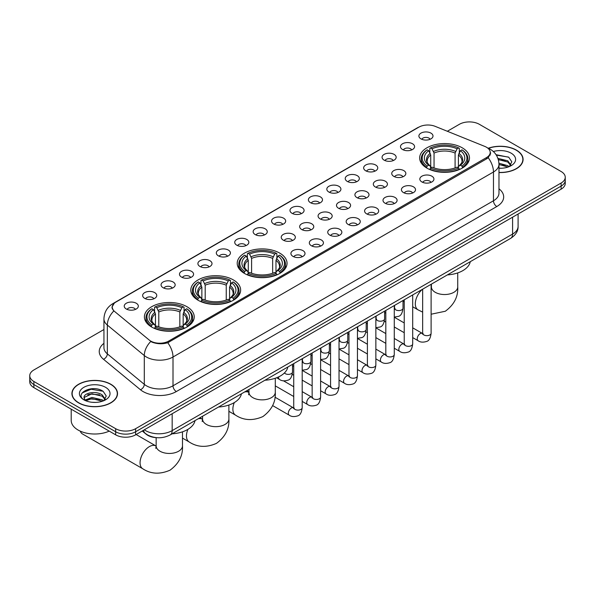<?xml version="1.0" encoding="UTF-8"?>
<svg xmlns="http://www.w3.org/2000/svg" width="595" height="595" viewBox="0 0 595 595"><rect width="100%" height="100%" fill="white"/><g stroke="black" fill="none" stroke-linecap="round" stroke-linejoin="round"><path stroke-width="0.89" d="M279.747 253.12A24.916 14.384 0 0 0 252.592 249.997A24.916 14.384 0 0 0 237.212 263.288A24.916 14.384 0 0 0 244.508 273.462A24.916 14.384 0 0 0 271.662 276.578A24.916 14.384 0 0 0 287.043 263.288A24.916 14.384 0 0 0 279.747 253.12M233.344 279.91A24.916 14.384 0 0 0 206.19 276.794A24.916 14.384 0 0 0 190.802 290.085A24.916 14.384 0 0 0 198.105 300.252A24.916 14.384 0 0 0 225.26 303.376A24.916 14.384 0 0 0 240.64 290.085A24.916 14.384 0 0 0 233.344 279.91M186.934 306.7A24.916 14.384 0 0 0 159.78 303.584A24.916 14.384 0 0 0 144.399 316.875A24.916 14.384 0 0 0 151.695 327.049A24.916 14.384 0 0 0 178.85 330.166A24.916 14.384 0 0 0 194.23 316.875A24.916 14.384 0 0 0 186.934 306.7M462.189 147.783A24.916 14.384 0 0 0 435.034 144.667A24.916 14.384 0 0 0 419.654 157.958A24.916 14.384 0 0 0 426.95 168.132A24.916 14.384 0 0 0 454.104 171.248A24.916 14.384 0 0 0 469.485 157.958A24.916 14.384 0 0 0 462.189 147.783M402.547 149.516A7.051 4.068 180 0 1 401.149 148.363A7.051 4.068 180 0 1 403.484 143.306A7.051 4.068 180 0 1 412.521 143.759A7.051 4.068 180 0 1 413.919 148.363A7.051 4.068 180 0 1 402.547 149.516M411.666 149.933A4.232 2.439 0 0 0 410.528 148.75A4.232 2.439 0 0 0 406.355 148.125A4.232 2.439 0 0 0 403.41 149.933M384.132 160.144A7.051 4.068 180 0 1 382.734 158.999A7.051 4.068 180 0 1 385.069 153.934A7.051 4.068 180 0 1 394.106 154.388A7.051 4.068 180 0 1 395.504 158.999A7.051 4.068 180 0 1 384.132 160.144M393.243 160.568A4.232 2.439 0 0 0 392.112 159.378A4.232 2.439 0 0 0 387.94 158.761A4.232 2.439 0 0 0 384.987 160.568M365.717 170.78A7.051 4.068 180 0 1 364.318 169.627A7.051 4.068 180 0 1 366.654 164.57A7.051 4.068 180 0 1 375.69 165.023A7.051 4.068 180 0 1 377.089 169.627A7.051 4.068 180 0 1 365.717 170.78M374.828 171.204A4.232 2.439 0 0 0 373.697 170.014A4.232 2.439 0 0 0 369.525 169.397A4.232 2.439 0 0 0 366.572 171.204M347.301 181.416A7.051 4.068 180 0 1 345.896 180.263A7.051 4.068 180 0 1 348.231 175.198A7.051 4.068 180 0 1 357.268 175.651A7.051 4.068 180 0 1 358.673 180.263A7.051 4.068 180 0 1 347.301 181.416M356.412 181.832A4.232 2.439 0 0 0 355.274 180.642A4.232 2.439 0 0 0 351.11 180.025A4.232 2.439 0 0 0 348.157 181.832M328.879 192.044A7.051 4.068 180 0 1 327.481 190.891A7.051 4.068 180 0 1 329.816 185.833A7.051 4.068 180 0 1 338.853 186.287A7.051 4.068 180 0 1 340.251 190.891A7.051 4.068 180 0 1 328.879 192.044M337.997 192.468A4.232 2.439 0 0 0 336.859 191.278A4.232 2.439 0 0 0 332.694 190.66A4.232 2.439 0 0 0 329.742 192.468M310.464 202.679A7.051 4.068 180 0 1 309.065 201.526A7.051 4.068 180 0 1 311.401 196.469A7.051 4.068 180 0 1 320.437 196.923A7.051 4.068 180 0 1 321.836 201.526A7.051 4.068 180 0 1 310.464 202.679M319.582 203.103A4.232 2.439 0 0 0 318.444 201.913A4.232 2.439 0 0 0 314.272 201.288A4.232 2.439 0 0 0 311.326 203.103M292.048 213.308A7.051 4.068 180 0 1 290.65 212.162A7.051 4.068 180 0 1 292.985 207.097A7.051 4.068 180 0 1 302.022 207.551A7.051 4.068 180 0 1 303.42 212.162A7.051 4.068 180 0 1 292.048 213.308M301.159 213.731A4.232 2.439 0 0 0 300.029 212.541A4.232 2.439 0 0 0 295.856 211.924A4.232 2.439 0 0 0 292.904 213.731M273.633 223.943A7.051 4.068 180 0 1 272.235 222.79A7.051 4.068 180 0 1 274.57 217.733A7.051 4.068 180 0 1 283.607 218.187A7.051 4.068 180 0 1 285.005 222.79A7.051 4.068 180 0 1 273.633 223.943M282.744 224.367A4.232 2.439 0 0 0 281.606 223.177A4.232 2.439 0 0 0 277.441 222.56A4.232 2.439 0 0 0 274.488 224.367M255.218 234.579A7.051 4.068 180 0 1 253.812 233.426A7.051 4.068 180 0 1 256.147 228.361A7.051 4.068 180 0 1 265.184 228.822A7.051 4.068 180 0 1 266.59 233.426A7.051 4.068 180 0 1 255.218 234.579M264.329 234.995A4.232 2.439 0 0 0 263.191 233.805A4.232 2.439 0 0 0 259.026 233.188A4.232 2.439 0 0 0 256.073 234.995M236.795 245.207A7.051 4.068 180 0 1 235.397 244.054A7.051 4.068 180 0 1 237.732 238.997A7.051 4.068 180 0 1 246.769 239.45A7.051 4.068 180 0 1 248.167 244.054A7.051 4.068 180 0 1 236.795 245.207M245.913 245.631A4.232 2.439 0 0 0 244.776 244.441A4.232 2.439 0 0 0 240.611 243.824A4.232 2.439 0 0 0 237.658 245.631M218.38 255.843A7.051 4.068 180 0 1 216.982 254.69A7.051 4.068 180 0 1 219.317 249.632A7.051 4.068 180 0 1 228.354 250.086A7.051 4.068 180 0 1 229.752 254.69A7.051 4.068 180 0 1 218.38 255.843M227.498 256.267A4.232 2.439 0 0 0 226.36 255.076A4.232 2.439 0 0 0 222.188 254.452A4.232 2.439 0 0 0 219.243 256.267M199.965 266.478A7.051 4.068 180 0 1 198.566 265.325A7.051 4.068 180 0 1 200.902 260.26A7.051 4.068 180 0 1 209.938 260.714A7.051 4.068 180 0 1 211.337 265.325A7.051 4.068 180 0 1 199.965 266.478M209.076 266.895A4.232 2.439 0 0 0 207.945 265.705A4.232 2.439 0 0 0 203.773 265.087A4.232 2.439 0 0 0 200.82 266.895M181.549 277.106A7.051 4.068 180 0 1 180.151 275.954A7.051 4.068 180 0 1 182.487 270.896A7.051 4.068 180 0 1 191.523 271.35A7.051 4.068 180 0 1 192.921 275.954A7.051 4.068 180 0 1 181.549 277.106M190.66 277.53A4.232 2.439 0 0 0 189.522 276.34A4.232 2.439 0 0 0 185.357 275.723A4.232 2.439 0 0 0 182.405 277.53M163.134 287.742A7.051 4.068 180 0 1 161.728 286.589A7.051 4.068 180 0 1 164.064 281.532A7.051 4.068 180 0 1 173.1 281.985A7.051 4.068 180 0 1 174.506 286.589A7.051 4.068 180 0 1 163.134 287.742M172.245 288.166A4.232 2.439 0 0 0 171.107 286.976A4.232 2.439 0 0 0 166.942 286.351A4.232 2.439 0 0 0 163.989 288.166M144.711 298.37A7.051 4.068 180 0 1 143.313 297.225A7.051 4.068 180 0 1 145.649 292.16A7.051 4.068 180 0 1 154.685 292.614A7.051 4.068 180 0 1 156.083 297.225A7.051 4.068 180 0 1 144.711 298.37M153.83 298.794A4.232 2.439 0 0 0 152.692 297.604A4.232 2.439 0 0 0 148.527 296.987A4.232 2.439 0 0 0 145.574 298.794M126.296 309.006A7.051 4.068 180 0 1 124.898 307.853A7.051 4.068 180 0 1 127.233 302.796A7.051 4.068 180 0 1 136.27 303.249A7.051 4.068 180 0 1 137.668 307.853A7.051 4.068 180 0 1 126.296 309.006M135.415 309.43A4.232 2.439 0 0 0 134.277 308.24A4.232 2.439 0 0 0 130.104 307.622A4.232 2.439 0 0 0 127.159 309.43M420.963 138.88A7.051 4.068 180 0 1 419.564 137.728A7.051 4.068 180 0 1 421.9 132.67A7.051 4.068 180 0 1 430.936 133.124A7.051 4.068 180 0 1 432.334 137.728A7.051 4.068 180 0 1 420.963 138.88M430.081 139.304A4.232 2.439 0 0 0 428.943 138.114A4.232 2.439 0 0 0 424.778 137.497A4.232 2.439 0 0 0 421.825 139.304M393.808 176.365A7.051 4.068 180 0 1 392.41 175.213A7.051 4.068 180 0 1 394.745 170.155A7.051 4.068 180 0 1 403.782 170.609A7.051 4.068 180 0 1 405.18 175.213A7.051 4.068 180 0 1 393.808 176.365M402.919 176.789A4.232 2.439 0 0 0 401.781 175.599A4.232 2.439 0 0 0 397.616 174.975A4.232 2.439 0 0 0 394.663 176.789M375.386 187.001A7.051 4.068 180 0 1 373.987 185.848A7.051 4.068 180 0 1 376.323 180.783A7.051 4.068 180 0 1 385.359 181.237A7.051 4.068 180 0 1 386.765 185.848A7.051 4.068 180 0 1 375.386 187.001M384.504 187.418A4.232 2.439 0 0 0 383.366 186.228A4.232 2.439 0 0 0 379.201 185.61A4.232 2.439 0 0 0 376.248 187.418M356.97 197.629A7.051 4.068 180 0 1 355.572 196.476A7.051 4.068 180 0 1 357.907 191.419A7.051 4.068 180 0 1 366.944 191.873A7.051 4.068 180 0 1 368.342 196.476A7.051 4.068 180 0 1 356.97 197.629M366.089 198.053A4.232 2.439 0 0 0 364.951 196.863A4.232 2.439 0 0 0 360.786 196.246A4.232 2.439 0 0 0 357.833 198.053M338.555 208.265A7.051 4.068 180 0 1 337.157 207.112A7.051 4.068 180 0 1 339.492 202.055A7.051 4.068 180 0 1 348.529 202.508A7.051 4.068 180 0 1 349.927 207.112A7.051 4.068 180 0 1 338.555 208.265M347.666 208.689A4.232 2.439 0 0 0 346.535 207.499A4.232 2.439 0 0 0 342.363 206.874A4.232 2.439 0 0 0 339.418 208.689M320.14 218.893A7.051 4.068 180 0 1 318.742 217.748A7.051 4.068 180 0 1 321.077 212.683A7.051 4.068 180 0 1 330.113 213.136A7.051 4.068 180 0 1 331.512 217.748A7.051 4.068 180 0 1 320.14 218.893M329.251 219.317A4.232 2.439 0 0 0 328.12 218.127A4.232 2.439 0 0 0 323.948 217.51A4.232 2.439 0 0 0 320.995 219.317M301.725 229.529A7.051 4.068 180 0 1 300.326 228.376A7.051 4.068 180 0 1 302.662 223.318A7.051 4.068 180 0 1 311.698 223.772A7.051 4.068 180 0 1 313.096 228.376A7.051 4.068 180 0 1 301.725 229.529M310.835 229.953A4.232 2.439 0 0 0 309.697 228.763A4.232 2.439 0 0 0 305.533 228.145A4.232 2.439 0 0 0 302.58 229.953M283.302 240.164A7.051 4.068 180 0 1 281.904 239.012A7.051 4.068 180 0 1 284.239 233.947A7.051 4.068 180 0 1 293.276 234.4A7.051 4.068 180 0 1 294.674 239.012A7.051 4.068 180 0 1 283.302 240.164M292.42 240.581A4.232 2.439 0 0 0 291.282 239.391A4.232 2.439 0 0 0 287.117 238.774A4.232 2.439 0 0 0 284.165 240.581M421.9 181.951A7.051 4.068 180 0 1 420.494 180.798A7.051 4.068 180 0 1 422.829 175.741A7.051 4.068 180 0 1 431.866 176.194A7.051 4.068 180 0 1 433.272 180.798A7.051 4.068 180 0 1 421.9 181.951M431.011 182.375A4.232 2.439 0 0 0 429.873 181.185A4.232 2.439 0 0 0 425.708 180.56A4.232 2.439 0 0 0 422.755 182.375M403.477 192.579A7.051 4.068 180 0 1 402.079 191.434A7.051 4.068 180 0 1 404.414 186.369A7.051 4.068 180 0 1 413.451 186.823A7.051 4.068 180 0 1 414.849 191.434A7.051 4.068 180 0 1 403.477 192.579M412.595 193.003A4.232 2.439 0 0 0 411.457 191.813A4.232 2.439 0 0 0 407.292 191.196A4.232 2.439 0 0 0 404.34 193.003M385.062 203.215A7.051 4.068 180 0 1 383.663 202.062A7.051 4.068 180 0 1 385.999 197.005A7.051 4.068 180 0 1 395.035 197.458A7.051 4.068 180 0 1 396.434 202.062A7.051 4.068 180 0 1 385.062 203.215M394.18 203.639A4.232 2.439 0 0 0 393.042 202.449A4.232 2.439 0 0 0 388.87 201.831A4.232 2.439 0 0 0 385.924 203.639M366.646 213.85A7.051 4.068 180 0 1 365.248 212.698A7.051 4.068 180 0 1 367.584 207.64A7.051 4.068 180 0 1 376.62 208.094A7.051 4.068 180 0 1 378.018 212.698A7.051 4.068 180 0 1 366.646 213.85M375.757 214.267A4.232 2.439 0 0 0 374.627 213.084A4.232 2.439 0 0 0 370.454 212.46A4.232 2.439 0 0 0 367.502 214.267M348.231 224.479A7.051 4.068 180 0 1 346.833 223.333A7.051 4.068 180 0 1 349.168 218.268A7.051 4.068 180 0 1 358.205 218.722A7.051 4.068 180 0 1 359.603 223.333A7.051 4.068 180 0 1 348.231 224.479M357.342 224.903A4.232 2.439 0 0 0 356.204 223.713A4.232 2.439 0 0 0 352.039 223.095A4.232 2.439 0 0 0 349.087 224.903M329.816 235.114A7.051 4.068 180 0 1 328.41 233.961A7.051 4.068 180 0 1 330.746 228.904A7.051 4.068 180 0 1 339.782 229.358A7.051 4.068 180 0 1 341.188 233.961A7.051 4.068 180 0 1 329.816 235.114M338.927 235.538A4.232 2.439 0 0 0 337.789 234.348A4.232 2.439 0 0 0 333.624 233.731A4.232 2.439 0 0 0 330.671 235.538M311.393 245.75A7.051 4.068 180 0 1 309.995 244.597A7.051 4.068 180 0 1 312.33 239.532A7.051 4.068 180 0 1 321.367 239.986A7.051 4.068 180 0 1 322.765 244.597A7.051 4.068 180 0 1 311.393 245.75M320.512 246.166A4.232 2.439 0 0 0 319.374 244.976A4.232 2.439 0 0 0 315.209 244.359A4.232 2.439 0 0 0 312.256 246.166M292.978 256.378A7.051 4.068 180 0 1 291.58 255.225A7.051 4.068 180 0 1 293.915 250.168A7.051 4.068 180 0 1 302.952 250.621A7.051 4.068 180 0 1 304.35 255.225A7.051 4.068 180 0 1 292.978 256.378M302.096 256.802A4.232 2.439 0 0 0 300.958 255.612A4.232 2.439 0 0 0 296.786 254.995A4.232 2.439 0 0 0 293.841 256.802M484.791 146.407A12.696 7.326 180 0 1 486.487 147.233A12.696 7.326 180 0 1 490.206 152.409A12.696 7.326 180 0 1 486.487 157.593L168.683 341.076A12.696 7.326 180 0 1 149.308 340.102L114.538 311.423A12.696 7.326 180 0 1 112.239 307.221A12.696 7.326 180 0 1 115.958 302.044L418.873 127.152A12.696 7.326 180 0 1 435.131 126.333L484.791 146.407M156.73 437.675A14.102 8.144 180 0 1 146.162 434.224L142.25 430.996M498.974 172.557A22.803 13.164 0 0 0 523.087 159.415A22.803 13.164 0 0 0 516.408 150.111A22.803 13.164 0 0 0 488.316 148.215M110.841 384.258A22.803 13.164 0 0 0 85.992 381.41A22.803 13.164 0 0 0 71.913 393.57A22.803 13.164 0 0 0 78.592 402.882A22.803 13.164 0 0 0 103.441 405.731A22.803 13.164 0 0 0 117.52 393.57A22.803 13.164 0 0 0 110.841 384.258M490.704 152.952L488.22 157.727L486.985 158.627L167.753 342.742C162.442 344.267 157.229 344.074 152.097 342.177L150.728 341.508A16.452 11.008 129.5 0 0 144.302 355.557L107.338 325.078A18.802 10.859 180 0 1 103.939 318.853L103.939 347.644A18.802 10.859 0 0 0 107.338 353.869L144.302 384.348A18.802 10.859 0 0 0 146.407 385.798A18.802 10.859 0 0 0 173.004 385.798L493.471 200.775A18.802 10.859 0 0 0 498.974 193.1L498.974 164.309A18.802 10.859 180 0 1 493.471 171.992A16.452 9.498 -120 0 0 488.22 157.727M103.939 329.518L33.878 369.964A14.102 8.144 0 0 0 29.75 375.72L29.75 381.864A14.102 8.144 0 0 0 33.878 387.62L115.661 434.833L115.661 431.762A14.102 8.144 0 0 0 135.608 431.762L561.122 186.094A14.102 8.144 0 0 0 565.25 180.337A14.102 8.144 0 0 1 561.122 186.094L135.608 431.762A14.102 8.144 0 0 1 115.661 431.762L33.878 384.548L115.661 431.762L115.661 428.69A14.102 8.144 0 0 0 135.608 428.69L561.122 183.022A14.102 8.144 0 0 0 565.25 177.265A14.102 8.144 0 0 0 561.122 171.509L479.339 124.296A14.102 8.144 0 0 0 459.392 124.296L447.328 131.264M29.75 378.792A14.102 8.144 0 0 0 33.878 384.548A14.102 8.144 0 0 1 29.75 378.792M498.974 188.801A23.51 13.573 180 0 1 496.795 206.539L176.328 391.555A23.51 13.573 180 0 1 143.083 391.555A23.51 13.573 180 0 1 140.45 389.74L103.485 359.261A4.701 3.146 -50.5 0 0 107.338 353.869L107.338 325.078A16.452 11.008 129.5 0 1 113.719 311.073L111.912 307.221L114.233 303.264M29.75 375.72A14.102 8.144 0 0 0 33.878 381.477L115.661 428.69M115.661 434.833A14.102 8.144 0 0 0 135.608 434.833L561.122 189.165A14.102 8.144 0 0 0 565.25 183.409L565.25 177.265M498.974 172.424A22.565 13.03 0 0 0 522.849 159.415A22.565 13.03 0 0 0 516.244 150.208A22.565 13.03 0 0 0 488.517 148.304M498.974 168.095L501.28 168.251M498.945 163.223L507.795 165.685L509.037 166.682M498.974 164.443L508.018 167.054M497.926 158.382L507.795 160.806L510.852 165.023M498.312 159.579L507.795 162.026L510.607 165.343M498.974 168.236A15.329 8.851 0 0 0 511.12 165.678A15.329 8.851 0 0 0 511.12 153.16A15.329 8.851 0 0 0 493.352 151.524M509.402 166.533L511.804 161.818L508.77 157.244L496.052 154.693M496.334 155.124L508.561 157.102M498.387 159.854L505.162 160.687M498.974 164.718L505.162 165.559M78.756 402.785A22.565 13.03 0 0 0 103.352 405.604A22.565 13.03 0 0 0 117.282 393.57A22.565 13.03 0 0 0 110.67 384.355A22.565 13.03 0 0 0 86.082 381.536A22.565 13.03 0 0 0 72.151 393.57A22.565 13.03 0 0 0 78.756 402.785M71.207 409.174L71.207 420.442A23.51 13.573 0 0 0 78.094 430.036A23.51 13.573 0 0 0 109.22 431.122M92.166 402.294L95.713 402.399M85.122 400.048L91.965 397.438L102.228 399.84L103.471 400.837M85.754 400.703L91.965 398.657L102.452 401.209M85.234 400.524L84.133 397.943A10.628 6.136 0 0 0 85.844 400.785M105.278 399.178L102.228 394.961C95.855 390.201 82.727 393.139 84.133 397.943L84.088 397.482M84.155 398.1L84.453 397.304L91.965 393.778L102.228 396.181L105.04 399.498M103.835 400.68L106.237 395.965L103.195 391.391C92.448 383.663 73.334 393.845 84.371 400.093L84.921 400.428M105.553 387.315A15.329 8.851 0 0 0 83.88 387.315A15.329 8.851 0 0 0 83.88 399.825A15.329 8.851 0 0 0 105.553 399.825A15.329 8.851 0 0 0 105.553 387.315M82.132 392.931L91.132 389.234L102.995 391.25M87.755 394.723L91.132 394.113L99.596 394.835M87.755 399.602L91.132 398.985L99.596 399.714M426.503 167.864L427.173 166.087A22.379 12.919 0 0 1 427.173 149.836L428.705 150.721A20.215 11.669 0 0 0 428.705 165.194L430.23 166.057L430.721 167.872M430.721 167.136L430.721 154.983L428.705 150.721M429.828 152.647L429.828 148.296L430.497 147.917A22.379 12.919 0 0 1 458.641 147.917L457.101 148.802A20.215 11.669 0 0 0 432.029 148.802L434.045 153.064L434.045 167.924M455.093 167.924L455.093 153.064L457.101 148.802M447.373 274.905A25.86 14.927 0 0 0 470.273 261.688M429.828 169.159A23.317 13.462 0 0 0 459.31 169.159L458.641 168.006A22.379 12.919 0 0 1 430.497 168.006L429.828 169.553M459.31 169.553L459.31 169.159M427.173 149.836L426.503 150.215A23.317 13.462 0 0 0 421.253 158.724A23.317 13.462 0 0 0 426.503 167.24M458.641 147.917L459.31 148.296L459.31 152.647M430.497 168.006L432.029 167.113A20.215 11.669 0 0 0 457.101 167.113L458.641 168.006M428.705 165.194L427.173 166.087M432.029 148.802L430.497 147.917M430.23 153.339A18.081 10.442 0 0 0 430.23 166.057L430.311 166.117C427.745 163.632 426.697 161.944 427.173 161.059A17.396 10.041 0 0 1 430.721 154.983M462.635 167.24A23.317 13.462 0 0 0 467.886 158.724A23.317 13.462 0 0 0 462.635 150.215L461.965 149.836A22.379 12.919 0 0 1 461.965 166.087L462.635 167.864M461.965 166.087L460.426 165.194A20.215 11.669 0 0 0 460.426 150.721L461.965 149.836M460.426 150.721L458.418 154.983L458.418 167.136L458.909 166.057L460.426 165.194M458.418 154.983A17.396 10.041 0 0 1 461.965 161.059C462.434 161.952 461.393 163.64 458.827 166.117L458.909 166.057A18.081 10.442 0 0 0 458.909 153.339M458.418 167.872L458.418 167.136M244.062 273.194L244.731 271.417A22.379 12.919 0 0 1 244.731 255.166L246.27 256.051A20.215 11.669 0 0 0 246.27 270.524L247.788 271.387L248.279 273.202M248.279 272.465L248.279 260.312L246.27 256.051M247.386 257.977L247.386 253.626L248.055 253.247A22.379 12.919 0 0 1 276.206 253.247L274.667 254.132A20.215 11.669 0 0 0 249.595 254.132L251.603 258.394L251.603 273.254M272.651 273.254L272.651 258.394L274.667 254.132M264.939 380.235A25.86 14.927 0 0 0 287.831 367.018M247.386 274.488A23.317 13.462 0 0 0 276.868 274.488L276.206 273.336A22.379 12.919 0 0 1 248.055 273.336L247.386 274.89M276.868 274.89L276.868 274.488M244.731 255.166L244.062 255.545A23.317 13.462 0 0 0 238.811 264.054A23.317 13.462 0 0 0 244.062 272.57M276.206 253.247L276.868 253.626L276.868 257.977M248.055 273.336L249.595 272.443A20.215 11.669 0 0 0 274.667 272.443L276.206 273.336M246.27 270.524L244.731 271.417M249.595 254.132L248.055 253.247M247.788 258.669A18.081 10.442 0 0 0 247.788 271.387L247.877 271.446C245.304 268.962 244.255 267.274 244.731 266.389A17.396 10.041 0 0 1 248.279 260.312M280.193 272.57A23.317 13.462 0 0 0 285.451 264.054A23.317 13.462 0 0 0 280.193 255.545L279.531 255.166A22.379 12.919 0 0 1 279.531 271.417L280.193 273.194M279.531 271.417L277.991 270.524A20.215 11.669 0 0 0 277.991 256.051L279.531 255.166M277.991 256.051L275.976 260.312L275.976 272.465L276.467 271.387L277.991 270.524M275.976 260.312A17.396 10.041 0 0 1 279.524 266.389C280 267.281 278.951 268.97 276.385 271.446L276.467 271.387A18.081 10.442 0 0 0 276.467 258.669M275.976 273.202L275.976 272.465M197.652 299.992L198.321 298.207A22.379 12.919 0 0 1 198.321 281.956L199.861 282.848A20.215 11.669 0 0 0 199.861 297.322L201.378 298.184L201.869 299.999M201.869 299.255L201.869 287.102L199.861 282.848M200.976 284.767L200.976 280.416L201.645 280.037A22.379 12.919 0 0 1 229.796 280.037L228.257 280.929A20.215 11.669 0 0 0 203.185 280.929L205.193 285.183L205.193 300.044M226.249 300.044L226.249 285.183L228.257 280.929M218.529 407.032A25.86 14.927 0 0 0 241.429 393.808M200.976 301.278A23.317 13.462 0 0 0 230.466 301.278L229.796 300.125A22.379 12.919 0 0 1 201.645 300.125L200.976 301.68M230.466 301.68L230.466 301.278M198.321 281.956L197.652 282.335A23.317 13.462 0 0 0 192.401 290.851A23.317 13.462 0 0 0 197.652 299.359M229.796 280.037L230.466 280.416L230.466 284.767M201.645 300.125L203.185 299.24A20.215 11.669 0 0 0 228.257 299.24L229.796 300.125M199.861 297.322L198.321 298.207M203.185 280.929L201.645 280.037M201.378 285.466A18.081 10.442 0 0 0 201.378 298.184L201.467 298.236C198.894 295.752 197.852 294.071 198.328 293.179A17.396 10.041 0 0 1 201.869 287.102M233.79 299.359A23.317 13.462 0 0 0 239.041 290.851A23.317 13.462 0 0 0 233.79 282.335L233.121 281.956A22.379 12.919 0 0 1 233.121 298.207L233.79 299.992M233.121 298.207L231.581 297.322A20.215 11.669 0 0 0 231.581 282.848L233.121 281.956M231.581 282.848L229.573 287.102L229.573 299.255L230.064 298.184L231.581 297.322M229.573 287.102A17.396 10.041 0 0 1 233.114 293.179C233.59 294.071 232.541 295.76 229.975 298.236L230.064 298.184A18.081 10.442 0 0 0 230.064 285.466M229.573 299.999L229.573 299.255M80.266 431.144A13.164 7.601 120 0 0 82.482 433.956L142.785 468.771A13.164 7.601 -60 0 1 140.77 458.224A13.164 7.601 -60 0 1 149.367 446.622A13.164 7.601 -60 0 1 155.95 445.967L156.15 446.079M151.249 326.781L151.918 325.004A22.379 12.919 0 0 1 151.918 308.753L153.451 309.638A20.215 11.669 0 0 0 153.451 324.111L154.975 324.974L155.466 326.789M155.466 326.053L155.466 313.9L153.451 309.638M154.574 311.564L154.574 307.213L155.243 306.834A22.379 12.919 0 0 1 183.386 306.834L181.847 307.719A20.215 11.669 0 0 0 156.775 307.719L158.791 311.981L158.791 326.841M179.839 326.841L179.839 311.981L181.847 307.719M172.119 433.822A25.86 14.927 0 0 0 195.019 420.606M154.574 328.076A23.317 13.462 0 0 0 184.056 328.076L183.386 326.923A22.379 12.919 0 0 1 155.243 326.923L154.574 328.47M184.056 328.47L184.056 328.076M151.918 308.753L151.249 309.132A23.317 13.462 0 0 0 145.998 317.641A23.317 13.462 0 0 0 151.249 326.157M183.386 306.834L184.056 307.213L184.056 311.564M155.243 326.923L156.775 326.03A20.215 11.669 0 0 0 181.847 326.03L183.386 326.923M153.451 324.111L151.918 325.004M156.775 307.719L155.243 306.834M154.975 312.256A18.081 10.442 0 0 0 154.975 324.974L155.057 325.034C152.491 322.55 151.442 320.861 151.918 319.976A17.396 10.041 0 0 1 155.466 313.9M187.38 326.157A23.317 13.462 0 0 0 192.631 317.641A23.317 13.462 0 0 0 187.38 309.132L186.711 308.753A22.379 12.919 0 0 1 186.711 325.004L187.38 326.781M186.711 325.004L185.171 324.111A20.215 11.669 0 0 0 185.171 309.638L186.711 308.753M185.171 309.638L183.163 313.9L183.163 326.053L183.654 324.974L185.171 324.111M183.163 313.9A17.396 10.041 0 0 1 186.711 319.976C187.18 320.869 186.138 322.557 183.572 325.034L183.654 324.974A18.081 10.442 0 0 0 183.654 312.256M183.163 326.789L183.163 326.053M168.683 341.076L168.683 342.37M486.487 157.593L486.487 158.91M176.328 391.555A4.701 2.715 60 0 1 173.004 385.798L173.004 357.007A18.802 10.859 180 0 1 146.407 357.007A18.802 10.859 180 0 1 144.302 355.557L144.302 384.348A4.701 3.146 -50.5 0 1 140.45 389.74M487.684 147.947A16.452 7.705 112 0 0 487.461 147.865L490.064 149.1C495.687 152.484 498.662 157.549 498.974 164.309M167.753 342.742A16.452 9.498 60 0 1 173.004 357.007L493.471 171.992L493.471 200.775A4.701 2.715 60 0 0 496.795 206.539M114.56 303.004A16.452 9.498 -120 0 0 112.849 303.643C107.226 307.02 104.251 312.092 103.939 318.853M112.849 303.643L417.489 127.761A16.452 9.498 60 0 1 418.739 127.233M103.485 359.261A23.51 13.573 180 0 1 103.939 343.337M135.608 428.69L135.608 434.833M561.122 183.022L561.122 189.165M33.878 381.477L33.878 387.62M144.317 429.806A18.802 10.859 0 0 0 145.582 430.616A18.802 10.859 0 0 0 172.171 430.616L512.585 234.08A18.802 10.859 0 0 0 518.089 226.405C518.23 231.068 515.746 235.062 510.636 238.379L170.222 434.915A9.401 5.429 60 0 0 172.171 430.616L172.171 413.726M512.585 217.19L512.585 234.08A9.401 5.429 60 0 1 510.636 238.379M143.551 430.245A9.401 6.292 129.5 0 0 145.195 433.301L142.339 430.951M457.734 272.912L457.734 286.939A13.164 7.601 180 0 1 453.873 292.309A13.164 7.601 180 0 1 435.257 292.309A13.164 7.601 180 0 1 431.405 286.939L431.048 289.46M422.651 312.115L418.04 309.854A13.164 7.601 -60 0 1 415.645 300.802A13.164 7.601 -60 0 1 422.301 289.378M455.093 153.064A17.396 10.041 0 0 0 434.045 153.064M455.584 151.42A18.081 10.442 0 0 0 433.554 151.42M275.292 378.249L275.292 392.269A13.164 7.601 180 0 1 271.439 397.639A13.164 7.601 180 0 1 252.823 397.639A13.164 7.601 180 0 1 248.963 392.269L248.613 394.79M244.5 392.038A13.164 7.601 -60 0 1 248.762 392.38L248.963 392.492M275.292 392.269C275.864 401.93 271.722 410.037 262.871 416.582C252.778 420.97 243.69 420.509 235.605 415.184A13.164 7.601 -60 0 1 234.326 402.555M272.651 258.394A17.396 10.041 0 0 0 251.603 258.394M273.142 256.75A18.081 10.442 0 0 0 251.112 256.75M228.882 405.039L228.882 419.059A13.164 7.601 180 0 1 225.029 424.436A13.164 7.601 180 0 1 206.413 424.436A13.164 7.601 180 0 1 202.56 419.059L202.203 421.58M198.09 418.828A13.164 7.601 -60 0 1 202.359 419.178L202.553 419.289M228.882 419.059C229.454 428.727 225.312 436.827 216.461 443.372C206.376 447.767 197.287 447.299 189.195 441.973A13.164 7.601 -60 0 1 187.916 429.352M226.249 285.183A17.396 10.041 0 0 0 205.193 285.183M226.74 283.547A18.081 10.442 0 0 0 204.702 283.547M182.479 431.829L182.479 445.856A13.164 7.601 180 0 1 178.619 451.226A13.164 7.601 180 0 1 160.003 451.226A13.164 7.601 180 0 1 156.15 445.856L155.793 448.377M179.839 311.981A17.396 10.041 0 0 0 158.791 311.981M180.33 310.337A18.081 10.442 0 0 0 158.3 310.337M431.115 284.298L431.115 333.23A4.232 2.439 180 0 1 429.679 335.059A4.232 2.439 180 0 1 423.893 334.955A4.232 2.439 180 0 1 422.651 333.23L422.517 334.145L422.896 333.832M431.115 333.23C430.535 338.146 429.01 340.89 426.548 341.463C423.052 342.541 420.241 342.304 418.121 340.734A4.232 2.439 -60 0 1 417.467 337.343A4.232 2.439 -60 0 1 420.234 333.617A4.232 2.439 -60 0 1 420.42 333.512A4.232 2.439 -60 0 1 422.353 333.401L423.209 333.743M412.699 294.927L412.699 343.865A4.232 2.439 180 0 1 411.264 345.695A4.232 2.439 180 0 1 405.478 345.591A4.232 2.439 180 0 1 404.236 343.865L404.102 344.78L404.481 344.46M412.699 343.865C412.119 348.774 410.595 351.519 408.133 352.099C404.637 353.177 401.826 352.932 399.699 351.362A4.232 2.439 -60 0 1 399.052 347.978A4.232 2.439 -60 0 1 401.818 344.245A4.232 2.439 -60 0 1 402.004 344.148A4.232 2.439 -60 0 1 403.931 344.036L404.793 344.379M394.277 305.562L394.277 354.494A4.232 2.439 180 0 1 392.849 356.331A4.232 2.439 180 0 1 387.055 356.226A4.232 2.439 180 0 1 385.82 354.494L385.679 355.408L386.058 355.096M394.277 354.494C393.704 359.41 392.179 362.154 389.718 362.727C386.222 363.813 383.411 363.567 381.283 361.998A4.232 2.439 -60 0 1 380.636 358.607A4.232 2.439 -60 0 1 383.403 354.88A4.232 2.439 -60 0 1 383.589 354.776A4.232 2.439 -60 0 1 385.515 354.672L386.378 355.007M375.862 316.19L375.862 365.129A4.232 2.439 180 0 1 374.434 366.959A4.232 2.439 180 0 1 368.64 366.855A4.232 2.439 180 0 1 367.398 365.129L367.264 366.044L367.643 365.732M375.862 365.129C375.281 370.045 373.764 372.79 371.302 373.363C367.807 374.441 364.995 374.203 362.868 372.634A4.232 2.439 -60 0 1 362.221 369.242A4.232 2.439 -60 0 1 364.98 365.516A4.232 2.439 -60 0 1 365.174 365.412A4.232 2.439 -60 0 1 367.1 365.3L367.955 365.642M357.446 326.826L357.446 375.765A4.232 2.439 180 0 1 356.011 377.594A4.232 2.439 180 0 1 350.224 377.49A4.232 2.439 180 0 1 348.982 375.765L348.849 376.672L349.228 376.36M357.446 375.765C356.866 380.674 355.349 383.418 352.88 383.998C349.384 385.077 346.58 384.831 344.453 383.262A4.232 2.439 -60 0 1 343.806 379.87A4.232 2.439 -60 0 1 346.565 376.144A4.232 2.439 -60 0 1 346.759 376.04A4.232 2.439 -60 0 1 348.685 375.936L349.54 376.278M339.031 337.462L339.031 386.393A4.232 2.439 180 0 1 337.596 388.23A4.232 2.439 180 0 1 331.809 388.119A4.232 2.439 180 0 1 330.567 386.393L330.433 387.308L330.813 386.995M339.031 386.393C338.451 391.309 336.926 394.054 334.464 394.626C330.969 395.712 328.157 395.467 326.038 393.897A4.232 2.439 -60 0 1 325.383 390.506A4.232 2.439 -60 0 1 328.15 386.78A4.232 2.439 -60 0 1 328.336 386.676A4.232 2.439 -60 0 1 330.262 386.572L331.125 386.906M320.616 348.09L320.616 397.029A4.232 2.439 180 0 1 319.18 398.858A4.232 2.439 180 0 1 313.394 398.754A4.232 2.439 180 0 1 312.152 397.029L312.018 397.943L312.39 397.631M320.616 397.029C320.036 401.937 318.511 404.682 316.049 405.262C312.554 406.34 309.742 406.095 307.615 404.533A4.232 2.439 -60 0 1 306.968 401.142A4.232 2.439 -60 0 1 309.735 397.408A4.232 2.439 -60 0 1 309.921 397.311A4.232 2.439 -60 0 1 311.847 397.2L312.71 397.542M302.193 358.726L302.193 407.657A4.232 2.439 180 0 1 300.765 409.494A4.232 2.439 180 0 1 294.971 409.39A4.232 2.439 180 0 1 293.737 407.657L293.595 408.572L293.975 408.259M302.193 407.657C301.613 412.573 300.096 415.317 297.634 415.89C294.138 416.976 291.327 416.731 289.2 415.161A4.232 2.439 -60 0 1 288.553 411.77A4.232 2.439 -60 0 1 291.319 408.044A4.232 2.439 -60 0 1 291.505 407.939A4.232 2.439 -60 0 1 293.432 407.835L294.294 408.17M403.023 300.512L403.023 308.143A4.232 2.439 180 0 1 401.588 309.98A4.232 2.439 180 0 1 395.801 309.869A4.232 2.439 180 0 1 394.559 308.143L394.559 305.399M384.608 311.148L384.608 318.779A4.232 2.439 180 0 1 383.173 320.608A4.232 2.439 180 0 1 377.386 320.504A4.232 2.439 180 0 1 376.144 318.779L376.144 316.034M366.193 321.776L366.193 329.407A4.232 2.439 180 0 1 364.757 331.244A4.232 2.439 180 0 1 358.964 331.14A4.232 2.439 180 0 1 357.729 329.407L357.729 326.662M347.77 332.412L347.77 340.043A4.232 2.439 180 0 1 346.342 341.872A4.232 2.439 180 0 1 340.548 341.768A4.232 2.439 180 0 1 339.314 340.043L339.314 337.298M329.355 343.047L329.355 350.678A4.232 2.439 180 0 1 327.927 352.508A4.232 2.439 180 0 1 322.133 352.404A4.232 2.439 180 0 1 320.891 350.678L320.891 347.926M310.94 353.675L310.94 361.306A4.232 2.439 180 0 1 309.504 363.143A4.232 2.439 180 0 1 303.718 363.039A4.232 2.439 180 0 1 302.476 361.306L302.476 358.562M292.524 364.311L292.524 371.942A4.232 2.439 180 0 1 291.089 373.772A4.232 2.439 180 0 1 285.303 373.667A4.232 2.439 180 0 1 284.432 372.946M276.615 377.766L279.531 379.446A4.232 2.439 -60 0 1 278.698 376.858M112.239 307.221L112.239 308.864M490.206 152.409L490.206 155.109M417.489 127.761L420.509 126.356M170.222 434.915C162.658 438.716 155.094 438.716 147.523 434.915L145.195 433.301M518.089 226.405L518.089 214.007M522.849 161.304L522.849 159.415M117.282 395.459L117.282 393.57M72.151 395.459L72.151 393.57M457.734 286.939C458.299 296.6 454.156 304.707 445.305 311.252L431.115 314.22M418.04 309.854L412.699 306.767M404.236 301.881L403.023 301.182M421.253 163.03L421.253 158.724M467.886 163.03L467.886 158.724M431.405 284.127L431.405 286.939M235.605 415.184L228.882 411.309M238.811 268.36L238.811 264.054M285.451 268.36L285.451 264.054M248.762 392.38L246.33 390.974M248.963 389.457L248.963 392.269M189.195 441.973L182.479 438.099M192.401 295.15L192.401 290.851M239.041 295.15L239.041 290.851M202.359 419.178L199.927 417.772M202.56 416.247L202.56 419.059M182.479 445.856C183.044 455.517 178.902 463.624 170.051 470.169C159.966 474.557 150.877 474.096 142.785 468.771M145.998 321.947L145.998 317.641M192.631 321.947L192.631 317.641M155.95 445.967L136.136 434.529M156.15 437.645L156.15 445.856M418.121 340.734L412.699 337.603M404.236 332.717L394.277 326.967M385.82 322.081L384.355 321.24M422.651 289.177L422.651 333.23M422.353 333.401L412.699 327.83M404.236 322.944L394.277 317.202M399.699 351.362L394.277 348.239M385.82 343.352L375.862 337.603M367.398 332.717L365.94 331.869M404.236 299.813L404.236 343.865M403.931 344.036L394.277 338.466M385.82 333.579L375.862 327.83M381.283 361.998L375.862 358.867M367.398 353.98L357.446 348.239M348.982 343.352L347.517 342.504M385.82 310.449L385.82 354.494M385.515 354.672L375.862 349.094M367.398 344.215L357.446 338.466M362.868 372.634L357.446 369.502M348.982 364.616L339.031 358.867M330.567 353.98L329.102 353.14M367.398 321.077L367.398 365.129M367.1 365.3L357.446 359.73M348.982 354.843L339.031 349.094M344.453 383.262L339.031 380.131M330.567 375.252L320.616 369.502M312.152 364.616L310.687 363.768M348.982 331.713L348.982 375.765M348.685 375.936L339.031 370.365M330.567 365.479L320.616 359.73M326.038 393.897L320.616 390.766M312.152 385.88L302.193 380.131M293.737 375.252L292.271 374.404M330.567 342.348L330.567 386.393M330.262 386.572L320.616 380.993M312.152 376.107L302.193 370.365M307.615 404.533L302.193 401.402M293.737 396.515L275.292 385.865M312.152 352.976L312.152 397.029M311.847 397.2L302.193 391.629M293.737 386.743L283.525 380.845M289.2 415.161L272.622 405.589M248.963 391.934L246.821 390.692M293.737 363.612L293.737 407.657M293.432 407.835L274.972 397.177M395.117 308.656L394.262 308.322M394.277 317.083L398.457 316.376C400.918 315.804 402.443 313.059 403.023 308.143M385.82 313.215L384.608 312.516M394.805 308.745L394.426 309.058L394.559 308.143M376.702 319.292L375.839 318.95M375.862 327.711L380.041 327.012C382.503 326.432 384.028 323.687 384.608 318.779M367.398 323.851L366.193 323.152M376.39 319.381L376.01 319.693L376.144 318.779M358.287 329.928L357.424 329.585M357.446 338.347L361.626 337.64C364.088 337.067 365.613 334.323 366.193 329.407M348.982 334.479L347.77 333.78M357.967 330.009L357.595 330.322L357.729 329.407M339.871 340.556L339.009 340.221M339.031 348.975L343.211 348.276C345.673 347.703 347.19 344.959 347.77 340.043M330.567 345.115L329.355 344.416M339.552 340.645L339.172 340.957L339.314 340.043M321.449 351.191L320.593 350.849M320.616 359.611L324.788 358.911C327.257 358.331 328.775 355.587 329.355 350.678M312.152 355.75L310.94 355.051M321.136 351.273L320.757 351.593L320.891 350.678M303.034 361.82L302.178 361.485M302.193 370.246L306.373 369.54C308.835 368.967 310.359 366.222 310.94 361.306M293.737 366.379L292.524 365.68M302.721 361.909L302.342 362.221L302.476 361.306M279.531 379.446C281.613 381.008 284.425 381.254 287.958 380.175C290.42 379.603 291.944 376.858 292.524 371.942"/></g></svg>
